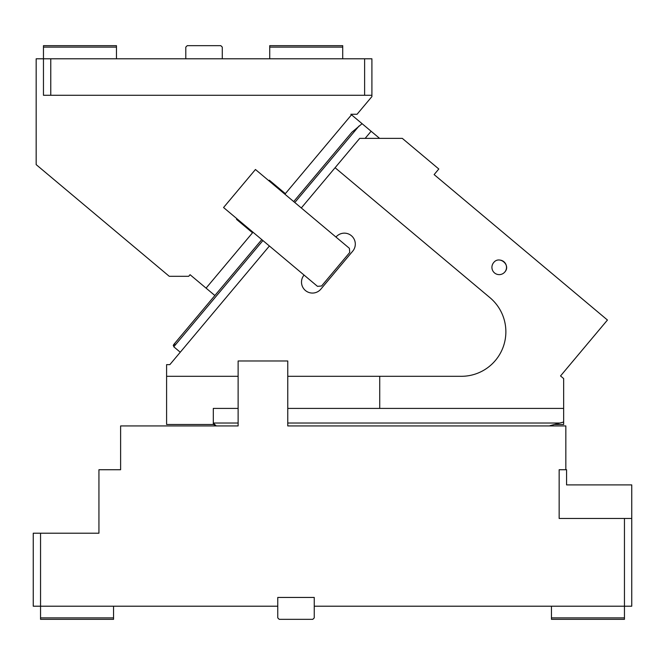 <?xml version="1.0" encoding="UTF-8"?>
<svg xmlns="http://www.w3.org/2000/svg" width="665" height="665" viewBox="0 0 665 665"><rect width="100%" height="100%" fill="white"/><g stroke="black" fill="none" stroke-linecap="round" stroke-linejoin="round"><path stroke-width="1" d="M624.452 617.885L551.46 617.885L551.46 619.339L624.452 619.339L624.452 606.206L314.254 606.206L314.254 617.885L312.791 619.339L279.217 619.339L277.762 617.885L277.762 606.206L33.25 606.206L33.25 533.214L98.935 533.214L98.935 469.731L120.614 469.731L120.614 425.941L238.128 425.941L238.128 360.979L287.762 360.979L287.762 425.941L565.84 425.941L565.84 469.731L559.157 469.731L559.157 518.476L631.75 518.476L631.75 484.901L566.572 484.901L566.572 469.731L565.84 469.731M40.548 533.214L40.548 617.885L113.54 617.885L113.54 606.206M113.54 617.885L113.54 619.339L40.548 619.339L40.548 617.885M93.1 533.214L98.935 533.214L98.935 498.808M213.706 424.478L213.307 423.023L216.233 425.941L238.128 425.941L190.689 425.941M551.46 617.885L551.46 606.206M624.452 518.476L624.452 606.206L631.75 606.206L631.75 518.476M314.254 606.206L314.254 597.444L277.762 597.444L277.762 606.206M269.4 245.992L317.488 286.341L321.594 285.983L349.748 252.434L349.391 248.319L255.451 169.5L223.556 207.522L269.4 245.992L169.858 364.628L180.265 352.226L173.773 346.781L173.59 344.719L214.878 295.518L190.057 274.695L188.71 276.299L169.259 276.299L36.168 164.621L36.168 58.794L43.466 58.794L43.466 45.661L116.458 45.661L116.458 58.794M222.285 58.794L222.285 47.115L220.83 45.661L187.256 45.661L185.793 47.115L185.793 58.794M50.764 95.286L43.466 95.286L43.466 58.794L50.764 58.794L50.764 95.286L364.611 95.286L364.611 58.794L50.764 58.794M364.611 58.794L371.91 58.794L371.91 95.286L364.611 95.286M342.716 47.115L269.732 47.115L269.732 45.661L342.716 45.661L342.716 58.794M269.732 58.794L269.732 47.115M43.466 47.115L116.458 47.115M268.876 180.764L269.342 180.207L285.36 193.648L351.511 114.812L350.862 114.264L357.063 114.264L371.91 96.575L371.91 95.286M379.59 138.37L351.511 114.812M206.075 288.136L252.525 232.783L236.499 219.342L236.973 218.785M275.036 184.978L274.562 185.535M242.659 223.556L242.193 224.113M379.723 408.418L563.654 408.418L563.654 378.568L560.529 375.949L607.444 320.031L434.12 174.596L438.809 169.001L402.3 138.37L359.707 138.37L335.085 167.721L489.964 297.679A44.522 44.522 0 0 1 461.344 376.307L379.723 376.307L379.723 408.418L287.762 408.418M308.801 425.941L287.762 425.941M549.98 425.691L563.654 422.026L563.654 424.478L554.502 424.478L550.869 425.45M304.063 275.086A10.948 10.948 0 0 0 305.418 290.505A10.948 10.948 0 0 0 320.838 289.159L352.741 251.137A10.948 10.948 0 0 0 351.394 235.709A10.948 10.948 0 0 0 335.966 237.064M169.858 364.628L166.599 364.628L166.599 424.478L213.307 424.478L213.307 408.418L238.128 408.418M213.739 424.544L216 425.933M371.12 131.254L365.151 138.37M293.697 201.586L351.868 132.26L362.093 123.682M301.303 207.97L335.085 167.721M166.599 376.307L238.128 376.307M287.762 376.307L379.723 376.307M563.654 408.418L563.654 422.026M174.828 343.855L173.208 345.517M504.81 272.027C511.21 265.102 499.332 255.136 493.63 262.642A7.298 7.298 0 0 0 494.527 272.924A7.298 7.298 0 0 0 505.94 264.495A7.298 7.298 0 0 0 499.756 260.057M359.05 125.968L294.811 202.526M262.908 240.547L173.773 346.781M287.762 423.023L559.947 423.023M213.307 423.023L238.128 423.023M261.794 239.608L173.59 344.719"/></g></svg>
